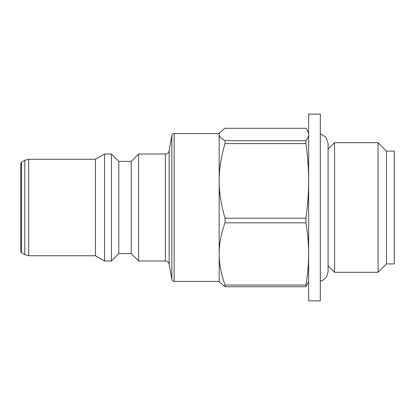 <?xml version="1.0" encoding="UTF-8"?>
<svg xmlns="http://www.w3.org/2000/svg" width="415" height="415" viewBox="0 0 415 415"><rect width="100%" height="100%" fill="white"/><g stroke="black" fill="none" stroke-linecap="round" stroke-linejoin="round"><path stroke-width="0.62" d="M320.328 114.125L320.328 300.875L308.656 300.875L308.656 114.125L320.328 114.125M131.244 161.394L131.244 253.607L118.794 253.607L111.402 260.994L104.549 260.994L95.45 255.744L95.45 159.256L104.549 154.007L111.402 154.007L118.794 161.394L131.244 161.394L138.636 154.007L165.331 154.007L165.331 260.994L138.636 260.994L138.636 154.007M104.549 260.994L104.549 154.007M111.402 260.994L111.402 154.007M118.794 253.607L118.794 161.394M219.172 281.422L219.691 282.325L225.013 286.718L305.943 286.718L305.943 285.032L225.013 285.032C221.081 273.983 219.136 263.618 219.172 253.923L219.172 281.422L174.155 281.422L174.155 133.578L219.172 133.578L219.691 132.675L225.013 128.282L305.943 128.282L308.412 132.675L308.656 134.47C308.672 136.395 307.769 138.46 305.943 140.654L225.013 140.654C221.081 138.46 219.136 136.395 219.172 134.47L219.172 133.578M305.943 218.186L225.013 218.186C221.081 204.943 219.136 192.513 219.172 180.893C219.136 169.273 221.081 156.839 225.013 143.6L305.943 143.6C307.769 156.839 308.672 169.273 308.656 180.893C308.672 192.513 307.769 204.943 305.943 218.186L305.943 222.819L225.013 222.819C221.081 233.863 219.136 244.233 219.172 253.923L219.172 134.47L219.691 132.675M165.331 260.994C167.38 261.144 168.661 262.218 169.159 264.21L169.159 150.79L171.857 135.508L171.857 279.492C172.158 280.69 172.92 281.334 174.155 281.422M21.528 162.177L20.75 163.526L20.75 251.474L21.528 252.823L21.528 162.177L24.781 160.299L24.781 254.701L28.671 255.744L28.671 159.256L95.45 159.256M328.109 265.859L334.568 272.318L334.568 142.682L328.109 149.141M386.469 263.914L386.469 151.086L394.25 151.086L394.25 263.914L386.469 263.914L378.065 272.318L378.065 142.682L334.568 142.682M225.013 286.718L225.013 285.032M225.013 222.819L225.013 218.186M305.943 143.6L305.943 140.654M225.013 143.6L225.013 140.654M305.943 286.718L308.656 281.422M305.943 222.819C307.769 233.863 308.672 244.233 308.656 253.923C308.672 263.618 307.769 273.983 305.943 285.032M131.244 253.607L138.636 260.994M169.159 150.79C168.661 152.782 167.38 153.856 165.331 154.007M169.159 264.21L171.857 279.492M171.857 135.508C172.158 134.31 172.92 133.666 174.155 133.578M95.45 255.744L28.671 255.744M21.528 252.823L24.781 254.701M24.781 160.299L28.671 159.256M308.656 133.578L308.412 132.675M378.065 272.318L334.568 272.318M386.469 151.086L378.065 142.682M320.328 281.225L322.787 280.369L326.672 276.784L328.109 271.695L328.109 143.305L325.915 137.152L320.328 133.775"/></g></svg>
